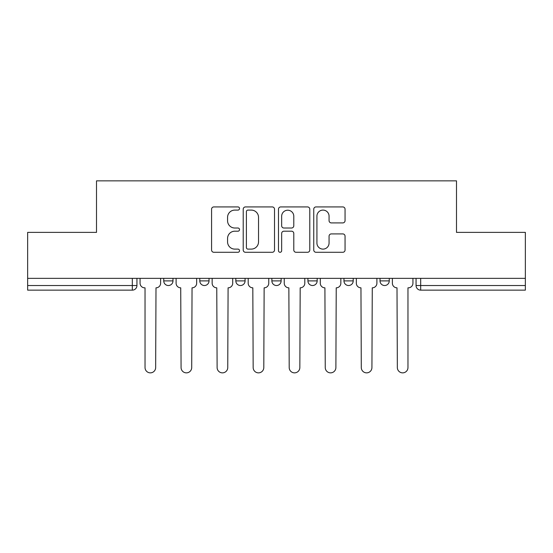 <?xml version="1.0" encoding="UTF-8"?>
<svg xmlns="http://www.w3.org/2000/svg" width="553" height="553" viewBox="0 0 553 553"><rect width="100%" height="100%" fill="white"/><g stroke="black" fill="none" stroke-linecap="round" stroke-linejoin="round"><path stroke-width="0.83" d="M239.532 208.516A1.59 1.59 0 0 0 237.942 206.926L213.845 206.926A2.267 2.267 0 0 0 211.578 209.193L211.578 250.018A2.267 2.267 0 0 0 213.845 252.286L237.942 252.286A1.59 1.59 0 0 0 239.532 250.696A1.59 1.59 0 0 0 237.942 249.113L234.825 249.113A7.258 7.258 0 0 1 227.566 241.855L227.566 238.447A7.258 7.258 0 0 1 234.825 231.195L237.942 231.195A1.59 1.59 0 0 0 239.532 229.606A1.59 1.59 0 0 0 237.942 228.016L234.825 228.016A7.258 7.258 0 0 1 227.566 220.758L227.566 217.357A7.258 7.258 0 0 1 234.825 210.099L237.942 210.099A1.59 1.59 0 0 0 239.532 208.516M380.015 278.359L380.015 280.896L389.257 280.896A4.624 4.624 0 0 1 384.632 285.521A4.624 4.624 0 0 1 380.015 280.896L380.015 278.359M343.966 278.359L343.966 280.896L353.208 280.896A4.624 4.624 0 0 1 348.59 285.521A4.624 4.624 0 0 1 343.966 280.896L343.966 278.359M271.876 278.359L271.876 280.896L281.124 280.896A4.624 4.624 0 0 1 276.5 285.521A4.624 4.624 0 0 1 271.876 280.896L271.876 278.359M342.784 222.914A2.267 2.267 0 0 0 345.051 220.647L345.051 209.193A2.267 2.267 0 0 0 342.784 206.926L316.019 206.926A2.267 2.267 0 0 0 313.751 209.193L313.751 250.018A2.267 2.267 0 0 0 316.019 252.286L342.784 252.286A2.267 2.267 0 0 0 345.051 250.018L345.051 236.179A2.267 2.267 0 0 0 342.784 233.912L331.33 233.912A2.267 2.267 0 0 0 329.063 236.179L329.063 243.044A6.069 6.069 0 0 1 322.993 249.113A6.069 6.069 0 0 1 316.924 243.044L316.924 216.168A6.069 6.069 0 0 1 322.993 210.099A6.069 6.069 0 0 1 329.063 216.168L329.063 220.647A2.267 2.267 0 0 0 331.33 222.914L342.784 222.914M27.65 278.359L27.65 232.378L96.505 232.378L96.505 180.852L456.495 180.852L456.495 232.378L525.35 232.378L525.35 278.359L27.65 278.359L27.65 285.521L136.944 285.521L136.944 278.359L136.944 285.521A4.624 4.624 0 0 1 132.319 290.145L27.65 290.145L27.65 285.521M274.516 209.193A2.267 2.267 0 0 0 272.249 206.926L245.484 206.926A2.267 2.267 0 0 0 243.216 209.193L243.216 250.018A2.267 2.267 0 0 0 245.484 252.286L272.249 252.286A2.267 2.267 0 0 0 274.516 250.018L274.516 209.193M280.751 206.926L307.516 206.926A2.267 2.267 0 0 1 309.784 209.193L309.784 250.018A2.267 2.267 0 0 1 307.516 252.286L296.062 252.286A2.267 2.267 0 0 1 293.795 250.018L293.795 233.463A2.267 2.267 0 0 0 291.528 231.195L283.931 231.195A2.267 2.267 0 0 0 281.657 233.463L281.657 250.696A1.59 1.59 0 0 1 280.074 252.286A1.59 1.59 0 0 1 278.484 250.696L278.484 209.193A2.267 2.267 0 0 1 280.751 206.926M416.056 278.359L416.056 285.521L525.35 285.521L525.35 290.145L420.681 290.145A4.624 4.624 0 0 1 416.056 285.521M525.35 278.359L525.35 285.521M389.257 278.359L389.257 280.896L389.257 278.359M353.208 280.896L353.208 278.359L353.208 280.896A4.624 4.624 0 0 1 348.59 285.521M317.166 278.359L317.166 280.896A4.624 4.624 0 0 1 312.542 285.521A4.624 4.624 0 0 1 307.924 280.896A4.624 4.624 0 0 0 312.542 285.521A4.624 4.624 0 0 0 317.166 280.896L317.166 278.359M307.924 278.359L307.924 280.896L317.166 280.896M281.124 278.359L281.124 280.896M245.076 278.359L245.076 280.896A4.624 4.624 0 0 1 240.458 285.521A4.624 4.624 0 0 1 235.834 280.896A4.624 4.624 0 0 0 240.458 285.521A4.624 4.624 0 0 0 245.076 280.896L235.834 280.896L235.834 278.359M199.792 278.359L199.792 280.896L209.034 280.896L209.034 278.359L209.034 280.896A4.624 4.624 0 0 1 204.41 285.521A4.624 4.624 0 0 1 199.792 280.896A4.624 4.624 0 0 0 204.41 285.521M163.743 278.359L163.743 280.896L172.985 280.896L172.985 278.359L172.985 280.896A4.624 4.624 0 0 1 168.368 285.521A4.624 4.624 0 0 1 163.743 280.896A4.624 4.624 0 0 0 168.368 285.521M132.319 278.359L132.319 290.145A4.624 4.624 0 0 0 136.944 285.521M247.979 210.099A1.59 1.59 0 0 0 246.389 211.688L246.389 247.523A1.59 1.59 0 0 0 247.979 249.113L251.269 249.113A7.258 7.258 0 0 0 258.528 241.855L258.528 217.357A7.258 7.258 0 0 0 251.269 210.099L247.979 210.099M293.795 216.278A6.069 6.069 0 0 0 287.726 210.216A6.069 6.069 0 0 0 281.657 216.278L281.657 225.748A2.267 2.267 0 0 0 283.931 228.016L291.528 228.016A2.267 2.267 0 0 0 293.795 225.748L293.795 216.278M140.061 278.359L140.061 283.212A4.624 4.624 0 0 0 144.679 287.83L145.031 287.83L145.031 367.545A5.316 5.316 0 0 0 150.34 372.86A5.316 5.316 0 0 0 155.656 367.545L156.001 287.83A4.624 4.624 0 0 0 160.626 283.212L160.626 278.359M176.103 278.359L176.103 283.212A4.624 4.624 0 0 0 180.727 287.83L181.073 367.545A5.316 5.316 0 0 0 186.389 372.86A5.316 5.316 0 0 0 191.704 367.545L192.05 287.83A4.624 4.624 0 0 0 196.668 283.212L196.668 278.359M212.152 278.359L212.152 283.212A4.624 4.624 0 0 0 216.769 287.83L217.115 367.545A5.316 5.316 0 0 0 222.43 372.86A5.316 5.316 0 0 0 227.746 367.545L228.092 287.83A4.624 4.624 0 0 0 232.716 283.212L232.716 278.359M248.193 278.359L248.193 283.212A4.624 4.624 0 0 0 252.818 287.83L253.163 367.545A5.316 5.316 0 0 0 258.479 372.86A5.316 5.316 0 0 0 263.795 367.545L264.14 287.83A4.624 4.624 0 0 0 268.758 283.212L268.758 278.359M284.242 278.359L284.242 283.212A4.624 4.624 0 0 0 288.86 287.83L289.205 367.545A5.316 5.316 0 0 0 294.521 372.86A5.316 5.316 0 0 0 299.837 367.545L300.182 287.83A4.624 4.624 0 0 0 304.807 283.212L304.807 278.359M320.284 278.359L320.284 283.212A4.624 4.624 0 0 0 324.908 287.83L325.254 367.545A5.316 5.316 0 0 0 330.57 372.86A5.316 5.316 0 0 0 335.885 367.545L336.231 287.83A4.624 4.624 0 0 0 340.848 283.212L340.848 278.359M356.332 278.359L356.332 283.212A4.624 4.624 0 0 0 360.95 287.83L361.296 367.545A5.316 5.316 0 0 0 366.611 372.86A5.316 5.316 0 0 0 371.927 367.545L372.273 287.83A4.624 4.624 0 0 0 376.897 283.212L376.897 278.359M392.374 278.359L392.374 283.212A4.624 4.624 0 0 0 396.999 287.83L397.344 367.545A5.316 5.316 0 0 0 402.66 372.86A5.316 5.316 0 0 0 407.969 367.545L407.969 287.83L408.321 287.83A4.624 4.624 0 0 0 412.939 283.212L412.939 278.359M420.681 278.359L420.681 290.145"/></g></svg>
